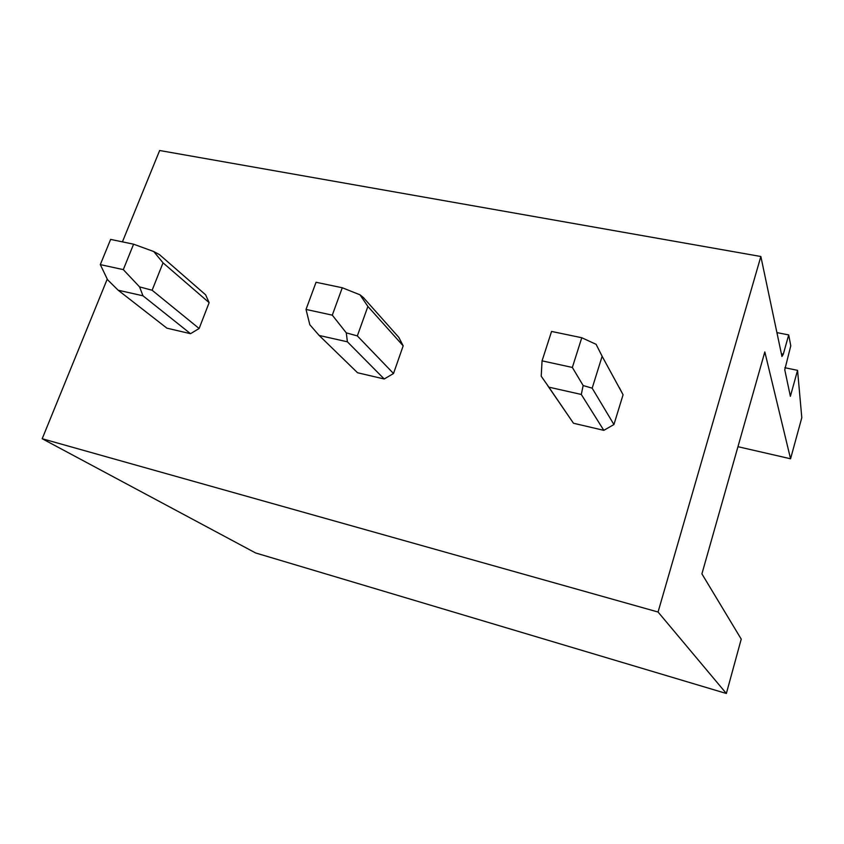 <?xml version="1.0" encoding="UTF-8"?>
<svg xmlns="http://www.w3.org/2000/svg" width="844" height="844" viewBox="0 0 844 844"><rect width="100%" height="100%" fill="white"/><g stroke="black" fill="none" stroke-linecap="round" stroke-linejoin="round"><path stroke-width="1.27" d="M42.2 438.732L255.605 552.957L726.357 693.494L658.067 612.027L42.2 438.732L107.251 279.079M658.067 612.027L760.855 256.502L781.955 356.484L783.306 354.185L788.697 334.92L790.775 345.818L784.762 369.767L790.374 396.332L797.559 370.337L801.8 417.685L790.564 458.777L737.962 446.698M790.564 458.777L764.822 351.916L701.913 573.867L741.232 639.119L726.357 693.494M797.559 370.337L784.857 367.731M788.697 334.92L776.923 332.61M760.855 256.502L159.643 150.506L122.422 241.859M547.503 385.36L573.487 423.245L603.819 430.345L613.936 424.543L623.072 394.749L619.296 387.523M319.159 335.458L357.55 372.753L384.21 378.988L393.515 373.512L403.179 345.829L398.801 337.347L363.331 297.499L359.987 294.809L367.889 306.446L357.339 335.912L346.283 332.852L347.401 341.809L319.159 335.458L309.822 324.74L306.024 309.431L316.046 282.276L342.263 287.751L359.987 294.809M118.16 290.22L166.901 328.168L190.522 333.686L199.131 328.506L209.133 302.658L205.619 294.809L159.442 254.603L153.745 251.544L163.04 262.843L152.12 290.241L139.577 286.886L142.974 295.801L118.16 290.22L107.589 279.775L100.309 264.615L110.638 239.401L133.595 244.19L153.745 251.544M613.936 424.543L592.171 388.177L583.162 385.529L581.294 394.454L548.853 387.153L541.215 376.202L542.059 360.852L551.565 331.439L581.78 337.737L596.117 344.331L602.131 356.295L592.171 388.177M623.072 394.749L602.131 356.295M573.487 423.245L548.853 387.153M603.819 430.345L581.294 394.454M581.78 337.737L572.348 367.446L583.162 385.529M572.348 367.446L542.059 360.852M393.515 373.512L357.339 335.912M403.179 345.829L367.889 306.446M384.21 378.988L347.401 341.809M342.263 287.751L332.293 315.15L346.283 332.852M332.293 315.15L306.024 309.431M199.131 328.506L152.12 290.241M209.133 302.658L163.04 262.843M190.522 333.686L142.974 295.801M133.595 244.19L123.298 269.616L139.577 286.886M123.298 269.616L100.309 264.615M783.306 354.185L781.396 353.805"/></g></svg>
